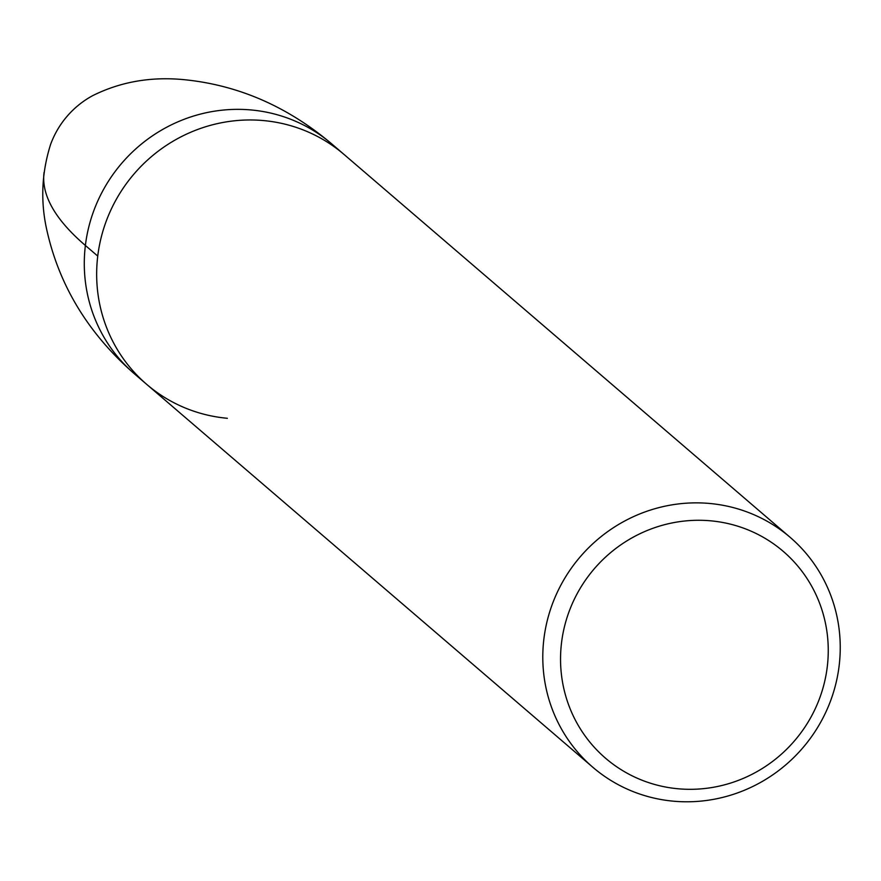 <?xml version="1.0" encoding="UTF-8"?>
<svg xmlns="http://www.w3.org/2000/svg" width="881" height="881" viewBox="0 0 881 881"><rect width="100%" height="100%" fill="white"/><g stroke="black" fill="none" stroke-linecap="round" stroke-linejoin="round"><path stroke-width="1.32" d="M263.397 120.565A151.488 146.664 -49.4 0 1 344.042 154.472A151.488 146.664 130.6 0 0 263.397 120.565A151.488 146.664 130.6 0 0 109.784 212.409A151.488 146.664 130.6 0 0 146.72 384.38A151.488 146.664 -49.4 0 1 109.784 212.409A151.488 146.664 -49.4 0 1 263.397 120.565M227.364 418.288A151.488 146.664 -49.4 0 1 146.72 384.38L134.353 373.775A151.488 146.664 130.6 0 1 97.417 201.804A151.488 146.664 130.6 0 1 251.03 109.949A151.488 146.664 130.6 0 1 331.685 143.856C287.812 106.777 239.07 85.424 185.451 79.808C151.741 76.306 120.785 81.614 92.549 95.721L92.549 95.721A90.897 90.897 0 0 0 50.503 144.704A88.364 85.556 -49.4 0 1 50.503 144.704A88.364 85.556 -49.4 0 1 92.549 95.721M709.535 503.458A151.488 146.664 -49.4 0 1 790.18 537.366A151.488 146.664 -49.4 0 1 827.116 709.337A151.488 146.664 -49.4 0 1 673.502 801.192A151.488 146.664 -49.4 0 1 592.858 767.285A151.488 146.664 -49.4 0 1 555.922 595.314A151.488 146.664 -49.4 0 1 709.535 503.458M678.183 788.781A136.346 131.996 -49.4 0 1 561.527 642.789A136.346 131.996 -49.4 0 1 710.615 520.814A136.346 131.996 -49.4 0 1 827.27 666.807A136.346 131.996 -49.4 0 1 678.183 788.781M44.05 172.478A2272.363 323.074 6.9 0 0 85.38 245.469L97.747 256.074M50.338 145.178A88.364 85.556 -49.4 0 1 50.503 144.715C41.407 173.711 40.339 202.872 47.321 232.221C59.985 286.975 88.992 334.163 134.353 373.775M790.18 537.366L331.685 143.856M592.858 767.285L146.72 384.38"/></g></svg>
